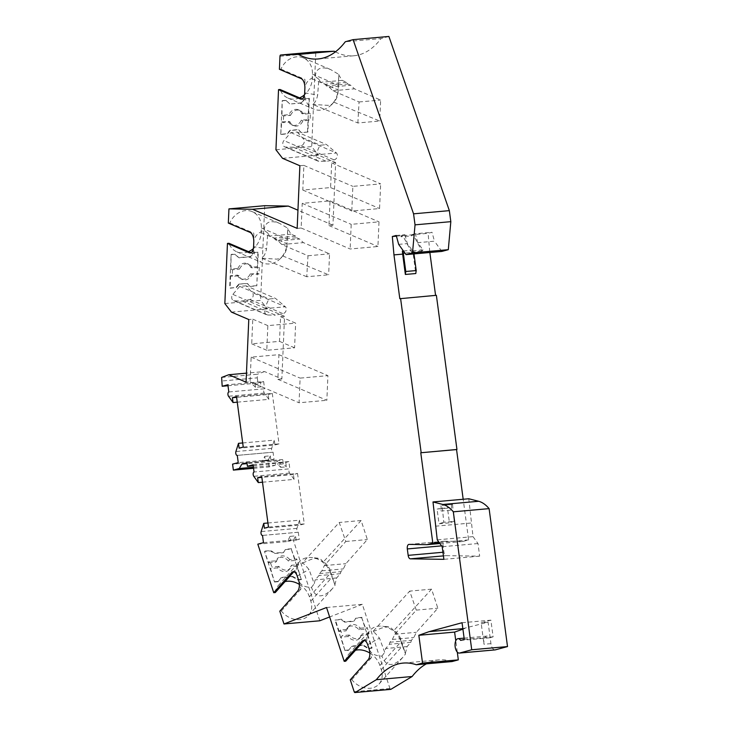<?xml version="1.0" encoding="UTF-8"?>
<svg xmlns="http://www.w3.org/2000/svg" width="729" height="729" viewBox="0 0 729 729"><rect width="100%" height="100%" fill="white"/><g stroke="black" fill="none" stroke-linecap="round" stroke-linejoin="round"><path stroke-width="0.55" stroke-dasharray="3.65 2.73" d="M305.415 98.543L301.104 102.835L305.816 98.716L309.369 98.406L305.816 98.716M267.935 522.994L299.519 520.178L300.166 525.017L264.381 528.206M262.495 482.206L294.079 479.39L293.432 474.552L297.532 473.44L261.747 476.629M297.532 473.44L304.266 523.905L268.482 527.094M237.253 402.171L268.837 399.355L268.19 394.517L236.606 397.332M288.046 541.483L287.846 540.872L293.404 540.38L295.546 535.879L289.987 536.38L290.579 540.8L288.046 541.483L257.82 544.18M289.987 536.38L287.846 540.872M263.479 542.649L299.264 539.46L290.579 540.8M299.519 520.178L296.931 528.388A2.415 1.203 -95.1 0 0 296.985 530.958A2.415 1.203 -95.1 0 0 298.197 532.252A2.415 1.203 -95.1 0 0 298.298 532.234L262.513 535.423M298.298 532.234L299.264 539.46M264.745 456.345L270.304 455.844L268.254 460.145L262.695 460.646L264.745 456.345L265.338 460.764L262.804 461.448L232.578 464.145M270.304 455.844L270.896 460.272L265.338 460.764M279.982 56.279L315.766 53.089A1.604 0.802 84.9 0 1 316.404 51.832M296.138 540.307L295.546 535.879M326.546 607.512L362.331 604.323L389.951 688.504A1.604 0.802 -95.1 0 0 390.562 689.333M253.419 467.243L275.061 465.321L277.621 460.919L282.734 459.534L246.949 462.724M277.621 460.919L247.067 463.644M280.783 467.344L286.342 466.852L285.75 462.432L280.191 462.924L280.783 467.344L277.758 464.419L283.317 463.917L286.342 466.852M242.693 442.959L274.277 440.143L271.689 448.353A2.415 1.203 -95.1 0 0 271.744 450.923A2.415 1.203 -95.1 0 0 272.956 452.217A2.415 1.203 -95.1 0 0 273.056 452.199L274.022 459.425L238.237 462.614M273.056 452.199L237.271 455.388L272.956 452.217M253.555 468.31L269.156 466.915L275.061 465.321M253.091 464.774L288.875 461.585L289.832 468.811L254.047 472M221.643 377.431L257.428 374.241L257.273 377.841L221.488 381.03M231.448 312.112L267.233 308.923L284.565 316.34L281.859 378.971L264.527 371.553L246.466 373.157M264.527 371.553L257.428 374.241M253.218 465.785L280.191 462.924M285.75 462.432L288.875 461.585M270.896 460.272L274.022 459.425M362.331 604.323L329.645 616.962M344.735 622.165L341.026 619.568L334.966 620.106L344.999 650.66L348.544 650.35L351.524 646.423L362.887 645.411L368.191 648.591L371.744 648.281L361.721 617.718L355.67 618.265L353.82 621.354L344.735 622.165L345.063 621.791L341.354 619.194L334.966 620.106M369.822 653.047A19.3 15.172 -138.3 0 1 379.891 665.477L381.285 669.732A19.3 15.172 41.7 0 1 379.016 684.057A19.3 15.172 41.7 0 1 351.788 679.683L350.266 679.82M345.719 661.203A19.3 15.172 -138.3 0 1 348.808 654.123A19.3 15.172 -138.3 0 1 355.488 650.241M254.95 382.889L255.542 387.309L261.1 386.817L260.508 382.397L252.407 383.572L252.516 384.383L258.075 383.882L261.1 386.817M281.859 378.971L277.858 379.326L278.934 354.668L251.141 357.146L250.065 381.805L246.074 382.16M284.565 316.34L280.574 316.696L279.508 341.363L251.715 343.833L252.781 319.174L248.78 319.53M255.542 387.309L252.516 384.383M224.842 303.556L260.627 300.366L267.233 308.923M262.804 461.448L262.695 460.646M269.156 466.915L268.254 460.145M294.079 479.39L289.55 473.103A2.415 1.203 84.9 0 1 288.948 470.579A2.415 1.203 84.9 0 1 289.832 468.811M277.758 464.419L277.649 463.608M283.317 463.917L282.734 459.534M274.523 582.024L278.077 581.706L281.048 577.787L292.42 576.776L297.724 579.956L301.277 579.637L291.254 549.083L285.194 549.62L283.353 552.71L274.268 553.521L270.55 550.924L264.499 551.47L274.523 582.024L270.541 568.502L271.862 567.025L269.994 561.339L277.002 560.71A8.037 6.324 41.7 0 1 278.305 557.639L276.984 559.125A8.037 6.324 41.7 0 0 275.68 562.196L277.002 560.71M319.776 620.78L293.404 540.38M299.346 584.403A19.3 15.172 -138.3 0 1 309.424 596.832L310.818 601.097A19.3 15.172 41.7 0 1 308.549 615.422A19.3 15.172 41.7 0 1 281.312 611.039L279.799 611.175M275.252 592.568A19.3 15.172 -138.3 0 1 278.341 585.478A19.3 15.172 -138.3 0 1 285.021 581.605M304.266 523.905L300.166 525.017M335.404 51.859A120.604 59.969 -95.1 0 0 353.793 55.778A120.604 59.969 -95.1 0 0 381.085 38.564L345.3 41.753M388.894 36.45L381.085 38.564M268.19 394.517L272.291 393.405L236.506 396.594M272.291 393.405L279.025 443.87L243.24 447.059M412.614 250.885L423.03 249.956L417.781 242.675L434.457 241.181L432.005 232.269L428.105 233.326L411.429 234.811L411.521 235.868L401.105 236.797L401.005 235.74L404.914 234.683L407.365 243.604L412.614 250.885L411.493 252.143L402.818 235.658L401.105 236.797M441.838 251.432L434.457 241.181M398.672 244.37L407.365 243.604M417.781 242.675L415.33 233.754L432.005 232.269M415.33 233.754L411.429 234.811M436.379 295.309L399.811 298.708M268.837 399.355L264.308 393.068A2.415 1.203 84.9 0 1 263.707 390.544A2.415 1.203 84.9 0 1 264.591 388.776L228.815 391.965M429.855 252.498L429.746 251.705L413.07 253.191L415.785 273.539M429.746 251.705L428.105 233.326M396.412 236.15L401.005 235.74M403.456 251.004L412.805 250.165L413.07 253.191M452.527 504.45L442.102 505.379L443.788 522.228L454.213 521.299L452.527 504.45L442.102 505.379M468.783 498.754L473.03 536.644L437.245 539.834M435.423 526.201L471.207 523.012M460.655 640.399L489.487 637.829A7.235 3.599 -95.1 0 0 486.863 636.098A7.235 3.599 -95.1 0 0 483.992 644.263L481.131 622.803L490.89 620.16L493.123 636.854L489.487 637.829M462.842 628.644L488.084 622.183L490.945 643.643A7.235 3.599 -95.1 0 0 495.1 649.894M488.084 622.183L481.131 622.803M260.508 382.397L263.634 381.549L227.849 384.739M263.634 381.549L264.591 388.776M462.058 622.73L490.89 620.16M301.505 102.999L290.133 104.019L301.104 102.835M464.847 628.471L462.915 629.154M299.874 165.747L303.875 165.392L302.799 190.05L330.592 187.572L331.668 162.913L335.659 162.558L332.943 225.188L328.952 225.543L330.018 200.885L302.225 203.364L301.159 228.022L297.168 228.377M457.293 652.127L455.771 640.791M227.986 385.75L252.407 383.572M452.071 661.558A120.604 59.969 -95.1 0 0 438.967 659.891A120.604 59.969 -95.1 0 0 426.365 663.855M257.273 377.841L258.075 383.882M301.159 228.022L350.139 248.99L377.932 246.511L378.998 221.853L351.205 224.332L350.139 248.99M328.952 225.543L377.932 246.511M332.943 225.188L297.951 210.207M335.659 162.558L318.327 155.14L282.542 158.33M331.668 162.913L380.647 183.881L352.854 186.36L351.788 211.018L379.581 208.54L380.647 183.881M303.875 165.392L352.854 186.36M280.574 316.696L295.646 323.147L267.853 325.626L266.787 350.284L294.58 347.806L295.646 323.147M252.781 319.174L267.853 325.626M277.858 379.326L326.847 400.294L327.913 375.635L300.12 378.114L299.054 402.772L326.847 400.294M250.065 381.805L299.054 402.772M275.927 149.773L311.711 146.584L318.327 155.14M259.26 267.361L258.977 274.013L257.364 273.32L256.818 285.85L257.875 252.015L254.321 252.334L250.011 256.617L238.647 257.629L234.674 254.084L231.12 254.403L230.902 269.056L237.909 268.427L239.513 269.119A8.037 6.743 -66.8 0 1 248.917 264.29A8.037 6.743 -66.8 0 1 252.252 267.98L259.26 267.361L257.647 266.668L250.639 267.297L252.252 267.98M256.417 285.677L249.81 286.269L247.167 283.381L238.83 284.128L235.914 287.508L229.662 288.064L231.12 254.403M246.074 285.823L239.723 286.388L232.824 294.379A4.019 3.372 -66.8 0 0 233.581 300.621A4.019 3.372 -66.8 0 0 234.665 300.858L242.256 300.995L249.919 299.491A4.019 3.372 113.2 0 0 252.963 296.657A4.019 3.372 113.2 0 0 252.334 292.639L246.074 285.823L275.516 298.425L285.385 306.791L265.885 308.531C265.803 305.724 266.896 302.544 269.165 298.99L275.516 298.425M228.323 223.065L229.845 222.928A19.3 16.175 -66.8 0 1 252.252 211.665A19.3 16.175 -66.8 0 1 261.337 227.922L261.137 232.615A19.3 16.175 -66.8 0 1 253.346 248.653M248.516 251.651A19.3 16.175 -66.8 0 1 236.861 251.842A19.3 16.175 -66.8 0 1 228.961 243.286M264.727 205.696L260.627 300.366M297.168 132.031L303.419 138.856A4.019 3.372 113.2 0 1 304.057 142.875A4.019 3.372 113.2 0 1 301.004 145.709L293.35 147.212L285.759 147.067A4.019 3.372 -66.8 0 1 284.674 146.839A4.019 3.372 -66.8 0 1 283.918 140.597L290.816 132.605L297.168 132.031L326.61 144.634L336.479 153.008L316.978 154.748C316.896 151.942 317.99 148.762 320.259 145.208L326.61 144.634M289.732 103.846L285.759 100.301L282.214 100.611L281.986 115.273L288.994 114.644A8.037 6.743 -66.8 0 1 298.389 109.815A8.037 6.743 -66.8 0 1 301.733 113.514L303.346 114.198L310.354 113.578L310.062 120.23L308.449 119.538L307.911 132.067L300.904 132.478L298.261 129.598L289.923 130.345L287.007 133.717L280.756 134.282L282.214 100.611M307.501 131.894L308.959 98.233M279.417 69.282L280.929 69.146A19.3 16.175 -66.8 0 1 303.346 57.883A19.3 16.175 -66.8 0 1 312.431 74.139L312.222 78.832A19.3 16.175 -66.8 0 1 304.44 94.861M299.61 97.868A19.3 16.175 -66.8 0 1 287.955 98.06A19.3 16.175 -66.8 0 1 280.054 89.503M315.766 53.089L311.711 146.584M279.025 443.87L274.924 444.982L239.139 448.171M274.924 444.982L274.277 440.143M293.432 474.552L261.848 477.367M464.282 639.424L493.123 636.854M251.715 343.833L266.787 350.284M278.934 354.668L327.913 375.635M251.141 357.146L300.12 378.114M279.508 341.363L294.58 347.806M302.225 203.364L351.205 224.332M302.799 190.05L351.788 211.018M330.592 187.572L379.581 208.54M330.018 200.885L378.998 221.853M293.769 571.791L294.908 570.506L291.591 572.666M294.908 570.506L297.222 576.056A19.3 15.172 -138.3 0 1 299.501 561.74A19.3 15.172 -138.3 0 1 311.538 557.539A19.3 15.172 -138.3 0 1 330.583 573.085L335.076 585.332L332.397 588.658C322.437 598.627 315.466 598.217 311.493 587.428C304.585 587.292 300.293 584.931 298.626 580.32L300.977 588.977L297.651 591.137M281.312 611.039L300.977 588.977M334.912 584.722L336.607 577.951L340.388 573.705L340.899 571.682L343.368 568.902L345.874 563.663L367.361 539.551L361.119 520.515L323.284 562.004L325.799 563.471L329.663 568.729L335.076 585.332M304.44 564.292L302.134 563.207L339.231 522.465L345.801 541.474L324.35 565.586L321.881 570.825L319.42 573.595L318.928 575.618L315.147 579.865L314.226 583.692L309.041 569.495L304.44 564.292M311.493 587.428L314.226 583.692M323.284 562.004L320.55 559.034L316.623 558.159L310.736 559.553L302.134 563.207M361.119 520.515L339.231 522.465M345.801 541.474L367.361 539.551M324.35 565.586L345.874 563.663M321.881 570.825L343.368 568.902M319.42 573.595L340.899 571.682M340.388 573.705L318.928 575.618M336.607 577.951L315.147 579.865M291.254 549.083L295.427 560.437L288.42 561.057L289.741 559.58L296.749 558.952L298.617 564.638L291.609 565.257A8.037 6.324 41.7 0 1 290.306 568.338L288.985 569.823A8.037 6.324 41.7 0 0 290.288 566.743L291.609 565.257M288.985 569.823A8.037 6.324 41.7 0 1 277.549 567.882L278.87 566.397A8.037 6.324 41.7 0 0 290.306 568.338M278.87 566.397L271.862 567.025M289.741 559.58A8.037 6.324 41.7 0 0 278.305 557.639M269.994 561.339L268.673 562.824L264.499 551.47M288.42 561.057A8.037 6.324 41.7 0 0 276.984 559.125M268.673 562.824L275.68 562.196M291.582 548.709L285.522 549.247L283.681 552.345L274.596 553.147L270.878 550.559L264.827 551.097M295.427 560.437L296.749 558.952M298.617 564.638L297.295 566.123L301.277 579.637M297.295 566.123L290.288 566.743M301.606 579.263L298.052 579.582L292.748 576.402L292.42 576.776M278.077 581.706L281.385 577.414L292.748 576.402M278.405 581.332L274.851 581.651M277.549 567.882L270.541 568.502M381.285 669.732L402.444 645.994L401.05 641.73A19.3 15.172 -138.3 0 0 382.005 626.184A19.3 15.172 -138.3 0 0 369.968 630.375A19.3 15.172 -138.3 0 0 367.698 644.7L379.508 638.139L374.906 632.936L372.601 631.843L409.698 591.11L416.268 610.118L394.817 634.23L392.357 639.461L389.887 642.231L389.395 644.263L385.623 648.509L384.693 652.327L379.508 638.139M402.444 645.994L405.543 653.968L402.864 657.303C392.904 667.272 385.942 666.862 381.96 656.073C375.052 655.936 370.769 653.567 369.093 648.965L371.444 657.622L368.118 659.781M351.788 679.683L371.444 657.622M405.379 653.366L407.074 646.596L410.864 642.349L411.375 640.317L413.844 637.547L416.341 632.307L437.828 608.196L431.586 589.16L393.751 630.649L396.266 632.107L400.13 637.374L405.543 653.968M381.96 656.073L384.693 652.327M393.751 630.649L390.726 627.496L386.844 626.812L381.203 628.198L372.601 631.843M431.586 589.16L409.698 591.11M416.268 610.118L437.828 608.196M394.817 634.23L416.341 632.307M392.357 639.461L413.844 637.547M389.887 642.231L411.375 640.317M410.864 642.349L389.395 644.263M407.074 646.596L385.623 648.509M361.721 617.718L365.894 629.072L367.225 627.596L369.084 633.282L362.076 633.902A8.037 6.324 41.7 0 1 360.782 636.973L359.461 638.458A8.037 6.324 41.7 0 0 360.755 635.387L362.076 633.902M358.887 629.701L360.217 628.216A8.037 6.324 41.7 0 0 348.772 626.275L347.451 627.76A8.037 6.324 41.7 0 1 358.887 629.701L365.894 629.072M347.451 627.76A8.037 6.324 41.7 0 0 346.157 630.84L347.478 629.355L340.47 629.974L339.149 631.46L346.157 630.84M339.149 631.46L335.304 619.732M362.049 617.354L355.998 617.891L354.148 620.98L345.063 621.791M344.999 650.66L341.008 637.146L342.338 635.661L340.47 629.974M359.461 638.458A8.037 6.324 41.7 0 1 348.015 636.517L349.346 635.041A8.037 6.324 41.7 0 0 360.782 636.973M349.346 635.041L342.338 635.661M348.772 626.275A8.037 6.324 41.7 0 0 347.478 629.355M360.217 628.216L367.225 627.596M369.084 633.282L367.762 634.759L360.755 635.387M367.762 634.759L372.072 647.908L368.528 648.227L363.215 645.037L362.887 645.411M348.544 650.35L351.852 646.058L363.215 645.037M348.881 649.976L345.327 650.295M348.015 636.517L341.008 637.146M364.236 640.426L365.384 639.142L362.058 641.301M365.384 639.142L367.698 644.7M239.057 275.79L237.444 275.097L230.61 275.708L232.223 276.4L239.057 275.79A8.037 6.743 113.2 0 0 242.393 279.48A8.037 6.743 113.2 0 0 251.787 274.651L258.977 274.013M237.444 275.097A8.037 6.743 113.2 0 0 240.78 278.788A8.037 6.743 113.2 0 0 250.184 273.967L251.787 274.651M230.902 269.056L232.505 269.748L239.513 269.119M239.723 286.388L269.165 298.99M234.665 300.858L267.725 315.01A4.019 3.372 -66.8 0 1 266.641 314.773A4.019 3.372 -66.8 0 1 265.885 308.531L232.824 294.379M242.256 300.995L275.316 315.147L282.97 313.643A4.019 3.372 113.2 0 0 286.023 310.809A4.019 3.372 113.2 0 0 285.385 306.791L252.334 292.639M267.725 315.01L275.316 315.147M282.761 255.961L328.642 274.806L306.754 276.756L307.984 255.761L281.822 244.534L278.186 240.962L275.17 239.677L296.657 237.763L295.664 236.141L291.044 234.164L287.727 228.751L286.962 246.366C286.315 250.776 284.911 253.974 282.761 255.961L280.692 258.084L277.038 259.141L261.757 258.239C264.071 256.38 265.675 253.245 266.568 248.844L253.583 246.639L252.936 253.546L250.986 252.717M306.754 276.756L261.757 258.239M231.521 254.576L235.075 254.257L239.048 257.802L250.412 256.79L254.722 252.507L258.276 252.188L257.647 266.668M238.83 284.128L247.578 283.554L249.81 286.269M250.22 286.442L256.818 285.85M230.61 275.708L230.063 288.237L235.914 287.508M236.324 287.673L239.24 284.301M275.17 239.677L274.195 238.055L269.584 236.078L267.743 233.016L266.568 248.844M232.505 269.748L232.223 276.4M296.657 237.763L299.674 239.048L303.346 242.62L329.554 253.838L328.642 274.806M237.909 268.427A8.037 6.743 -66.8 0 1 247.304 263.606A8.037 6.743 -66.8 0 1 250.639 267.297M250.184 273.967L257.364 273.32M291.044 234.164L269.584 236.078M295.664 236.141L274.195 238.055M267.743 233.016L264.153 230.318C257.61 232.934 254.157 236.807 253.783 241.937L253.81 233.189L250.093 232.387M229.845 222.928L253.81 233.189M261.137 232.615L286.934 243.659L287.736 228.213L279.535 223.347C270.031 219.757 264.909 222.081 264.153 230.318M286.962 246.366L286.934 243.659A19.3 16.175 -66.8 0 1 279.954 258.977A19.3 16.175 -66.8 0 1 262.668 262.887A19.3 16.175 -66.8 0 1 253.583 246.639M249.209 252.735L252.936 253.546M307.984 255.761L329.554 253.838M281.822 244.534L303.346 242.62M278.186 240.962L299.674 239.048M312.222 78.832L338.028 89.877L338.83 74.431L330.629 69.565C321.124 65.965 315.994 68.289 315.247 76.536C308.704 79.151 305.251 83.024 304.877 88.154L304.904 79.406L301.186 78.595M281.986 115.273L283.599 115.957L290.607 115.337L288.994 114.644M290.607 115.337A8.037 6.743 -66.8 0 1 300.002 110.507A8.037 6.743 -66.8 0 1 303.346 114.198M287.736 228.213L287.727 228.751M357.848 122.973L359.078 101.969L332.916 90.751L329.271 87.179L326.264 85.894L347.751 83.981L346.749 82.359L342.138 80.381L338.812 74.969L338.056 92.583C337.409 96.993 336.005 100.183 333.855 102.169L379.736 121.023L357.848 122.973L312.841 104.457C315.165 102.598 316.769 99.463 317.653 95.062L304.676 92.847L304.02 99.764L302.079 98.934M347.751 83.981L350.758 85.266L354.44 88.838L380.638 100.055L379.736 121.023M280.756 134.282L281.704 121.925L288.529 121.315A8.037 6.743 113.2 0 0 291.873 125.005A8.037 6.743 113.2 0 0 301.268 120.176L308.449 119.538M281.157 134.446L287.408 133.89L290.324 130.509L298.662 129.771L301.305 132.651L307.911 132.067M310.354 113.578L308.741 112.886L309.369 98.406M333.855 102.169L331.786 104.302L328.123 105.359L312.841 104.457M281.704 121.925L283.308 122.618L290.142 122.007L288.529 121.315M290.142 122.007A8.037 6.743 113.2 0 0 293.486 125.698A8.037 6.743 113.2 0 0 302.881 120.868L310.062 120.23M283.599 115.957L283.308 122.618M302.881 120.868L301.268 120.176M326.264 85.894L325.289 84.263L320.678 82.295L318.837 79.233L317.653 95.062M346.749 82.359L325.289 84.263M301.733 113.514L308.741 112.886M285.759 100.301L290.133 104.019M282.615 100.784L286.169 100.474M290.816 132.605L320.259 145.208M285.759 147.067L318.81 161.218L326.401 161.364L334.064 159.861A4.019 3.372 113.2 0 0 337.117 157.027A4.019 3.372 113.2 0 0 336.479 153.008L303.419 138.856M318.81 161.218A4.019 3.372 -66.8 0 1 317.726 160.991A4.019 3.372 -66.8 0 1 316.978 154.748L283.918 140.597M293.35 147.212L326.401 161.364M342.138 80.381L320.678 82.295M318.837 79.233L315.247 76.536M280.929 69.146L304.904 79.406M338.056 92.583L338.028 89.877A19.3 16.175 -66.8 0 1 331.039 105.195A19.3 16.175 -66.8 0 1 313.752 109.104A19.3 16.175 -66.8 0 1 304.676 92.847M300.302 98.953L304.02 99.764M359.078 101.969L380.638 100.055M332.916 90.751L354.44 88.838M329.271 87.179L350.758 85.266M338.83 74.431L338.812 74.969M447.488 508.122L437.072 509.042L439.031 523.777L449.456 522.848L447.488 508.122L449.428 507.484L437.072 509.042M473.03 536.644L477.987 543.533L479.673 556.145L446.157 555.644A4.019 1.996 -95.1 0 1 443.952 552.163L443.095 545.748A4.019 1.996 84.9 0 1 444.69 541.21A4.019 1.996 84.9 0 1 444.79 541.21L462.751 541.483L468.61 539.897L463.179 499.247M468.61 539.897L439.177 542.522M462.751 541.483L439.897 543.515M479.673 556.145L443.888 559.334M477.987 543.533L442.202 546.723M396.23 235.458L404.914 234.683M412.805 250.165L413.762 252.298L404.95 253.081M413.762 252.298L413.981 253.911M451.415 504.75L451.652 510.09L441.236 511.02L439.004 508.414M451.652 510.09L449.428 507.484M423.03 249.956L421.918 251.213L413.243 234.729L411.521 235.868M413.243 234.729L402.818 235.658M411.493 252.143L421.918 251.213M454.213 521.299L449.456 522.848M440.99 505.68L441.236 511.02M443.788 522.228L439.031 523.777M389.951 688.504L354.166 691.693M271.689 448.353L235.904 451.543M289.55 473.103L253.765 476.292M296.931 528.388L261.146 531.578M264.308 393.068L228.523 396.257M490.945 643.643L483.992 644.263M309.424 596.832L330.583 573.085L329.663 568.729M310.818 601.097L331.977 577.35M297.222 576.056L309.041 569.495M379.891 665.477L401.05 641.73L400.13 637.374M249.919 299.491L282.97 313.643M261.337 227.922L287.135 238.966M312.431 74.139L338.229 85.184M301.004 145.709L334.064 159.861M444.79 541.21L409.005 544.399M443.095 545.748L441.601 545.875M443.952 552.163L442.94 552.254M446.157 555.644L443.432 555.89M353.793 55.778L318.008 58.967M298.197 532.252L262.513 535.432M486.863 636.098L464.109 638.13M438.967 659.891L403.183 663.08M278.341 585.478L299.501 561.74M308.549 615.422L332.397 588.658M317.962 558.186L311.538 557.539M379.016 684.057L402.864 657.303M388.429 626.822L382.005 626.184M348.808 654.123L369.968 630.375M242.393 279.48L240.78 278.788M233.581 300.621L266.641 314.773M248.917 264.29L247.304 263.606M252.252 211.665L279.535 223.347M236.861 251.842L262.668 262.887M281.686 257.346L279.954 258.977M300.002 110.507L298.389 109.815M293.486 125.698L291.873 125.005M284.674 146.839L317.726 160.991M303.346 57.883L330.629 69.565M287.955 98.06L313.752 109.104M332.77 103.564L331.039 105.195M408.905 544.399L444.69 541.21"/><path stroke-width="1.09" d="M297.951 210.207L288.329 206.088L252.544 209.278L297.168 228.377L299.874 165.747L282.542 158.33L275.927 149.773L278.533 89.64L300.302 98.953A8.037 4 -95.1 0 0 304.676 92.847L304.877 88.154A8.037 4 84.9 0 0 301.186 78.595L279.417 69.282L279.982 56.279A1.604 0.802 84.9 0 1 280.638 55.021A1.604 0.802 84.9 0 1 280.665 55.021L298.453 54.42A120.604 59.969 -95.1 0 0 318.008 58.967A120.604 59.969 -95.1 0 0 345.3 41.753L353.109 39.639L388.894 36.45L449.346 210.635L413.562 213.825L353.109 39.639M316.404 51.832A1.604 0.802 84.9 0 1 316.422 51.832L334.237 51.23L298.453 54.42M261.848 477.367L257.647 477.741L261.747 476.629L268.482 527.094L264.381 528.206L263.734 523.367L267.935 522.994M236.606 397.332L232.405 397.706L236.506 396.594L243.24 447.059L239.139 448.171L238.492 443.332L242.693 442.959M237.253 402.171L233.052 402.545L232.405 397.706M263.734 523.367L261.146 531.578A2.415 1.203 -95.1 0 0 261.201 534.147A2.415 1.203 -95.1 0 0 262.413 535.441A2.415 1.203 -95.1 0 0 262.513 535.423L263.479 542.649L257.82 544.18L273.739 592.695L275.252 592.568L293.769 571.791M280.638 55.021L316.422 51.832A1.604 0.802 84.9 0 1 316.45 51.832L280.665 55.021M362.632 640.791L362.058 641.301A8.037 4 84.9 0 1 362.605 640.818A8.037 4 84.9 0 1 367.698 644.7L369.093 648.965A8.037 4 -95.1 0 1 368.118 659.781L350.266 679.82L354.166 691.693A1.604 0.802 -95.1 0 0 354.968 692.55A1.604 0.802 -95.1 0 0 355.151 692.486L376.346 679.701L412.131 676.512L390.935 689.297L355.151 692.486M247.067 463.644L241.846 464.109L246.949 462.724L247.423 466.305L253.091 464.774L254.047 472A2.415 1.203 84.9 0 0 253.163 473.768A2.415 1.203 84.9 0 0 253.765 476.292L258.294 482.58L262.495 482.206M238.492 443.332L235.904 451.543A2.415 1.203 -95.1 0 0 235.959 454.112A2.415 1.203 -95.1 0 0 237.171 455.406A2.415 1.203 -95.1 0 0 237.271 455.388L238.237 462.614L232.578 464.145L233.371 470.105L239.276 468.51L253.419 467.243M233.371 470.105L253.555 468.31M246.466 373.157L228.742 374.742L221.643 377.431L222.181 386.27L227.849 384.739L228.815 391.965A2.415 1.203 84.9 0 0 227.922 393.733A2.415 1.203 84.9 0 0 228.523 396.257L233.052 402.545M239.276 468.51L241.846 464.109M247.423 466.305L253.218 465.785M362.058 641.301L344.206 661.34L326.546 607.512L283.991 623.969L279.799 611.175L297.651 591.137A8.037 4 -95.1 0 0 298.626 580.32L297.222 576.056A8.037 4 84.9 0 0 292.129 572.174L273.739 592.695M329.645 616.962L319.776 620.78L283.991 623.969M355.488 650.241A19.3 15.172 -138.3 0 1 369.822 653.047M344.206 661.34L345.719 661.203L364.236 640.426M288.329 206.088L264.727 205.696L228.942 208.886L228.323 223.065L250.093 232.387A8.037 4 84.9 0 1 253.783 241.937L253.583 246.639A8.037 4 -95.1 0 1 249.209 252.735L227.448 243.422L224.842 303.556L231.448 312.112L248.78 319.53L246.074 382.16L228.742 374.742M285.021 581.605A19.3 15.172 -138.3 0 1 299.346 584.403M334.237 51.23A120.604 59.969 -95.1 0 0 335.404 51.859M450.823 221.662L448.299 249.683L412.514 252.872L415.038 224.851L450.823 221.662L449.346 210.635M415.038 224.851L413.562 213.825M463.179 499.247L456.554 449.574L420.77 452.764L456.946 449.474L436.379 295.309L399.811 298.708L393.961 254.895L392.32 236.515L396.23 235.458L398.672 244.37L406.053 254.621L441.838 251.432L448.299 249.683M412.514 252.872L406.053 254.621M435.577 295.382L429.855 252.498M413.981 253.911L416.204 270.568L415.785 273.539L405.36 274.459L402.654 254.12L393.961 254.895M392.32 236.515L396.412 236.15M402.654 254.12L402.381 251.095L403.456 251.004M421.162 452.663L400.595 298.498M462.842 628.644L429.062 631.66L462.058 622.73L464.282 639.424L460.655 640.399A7.235 3.599 -95.1 0 0 458.031 638.668A7.235 3.599 -95.1 0 0 455.087 646.195A7.235 3.599 -95.1 0 0 459.316 653.084A7.235 3.599 -95.1 0 0 459.625 653.029L471.727 649.758L507.512 646.568L489.104 508.623A48.242 23.984 -95.1 0 0 478.634 501.279L468.783 498.754L432.999 501.944L437.245 539.834L442.202 546.723L443.888 559.334L410.372 558.833A4.019 1.996 -95.1 0 1 408.167 555.352L407.311 548.937A4.019 1.996 84.9 0 1 408.905 544.399A4.019 1.996 84.9 0 1 409.005 544.399L426.966 544.672L432.826 543.087L420.77 452.764M432.999 501.944L442.849 504.468A48.242 23.984 -95.1 0 1 453.32 511.813L489.104 508.623M471.727 649.758L453.32 511.813M459.316 653.084L495.1 649.894A7.235 3.599 -95.1 0 0 495.41 649.84L507.512 646.568M429.062 631.66L418.829 635.278L454.614 632.089L462.915 629.154M457.293 652.127L458.322 659.873L422.538 663.062L418.829 635.278M455.771 640.791L454.614 632.089M222.181 386.27L227.986 385.75M422.538 663.062L416.295 664.748A120.604 59.969 -95.1 0 0 403.183 663.08A120.604 59.969 -95.1 0 0 376.346 679.701M458.322 659.873L452.071 661.558L416.295 664.748M426.365 663.855A120.604 59.969 -95.1 0 0 412.131 676.512M227.448 243.422L228.961 243.286L250.986 252.717M253.346 248.653A19.3 16.175 -66.8 0 1 248.516 251.651M228.942 208.886L252.544 209.278M278.533 89.64L280.054 89.503L302.079 98.934M304.44 94.861A19.3 16.175 -66.8 0 1 299.61 97.868M258.294 482.58L257.647 477.741M291.591 572.666A8.037 4 84.9 0 1 292.129 572.174M439.177 542.522L432.826 543.087M439.897 543.515L426.966 544.672M402.381 251.095L403.337 253.218L405.78 271.498L405.36 274.459M404.95 253.081L403.337 253.218M416.204 270.568L405.78 271.498M478.634 501.279L442.849 504.468M495.41 649.84L459.625 653.029M441.601 545.875L407.311 548.937M442.94 552.254L408.167 555.352M443.432 555.89L410.372 558.833M390.753 689.361L354.968 692.55M464.109 638.13L458.031 638.668"/></g></svg>
